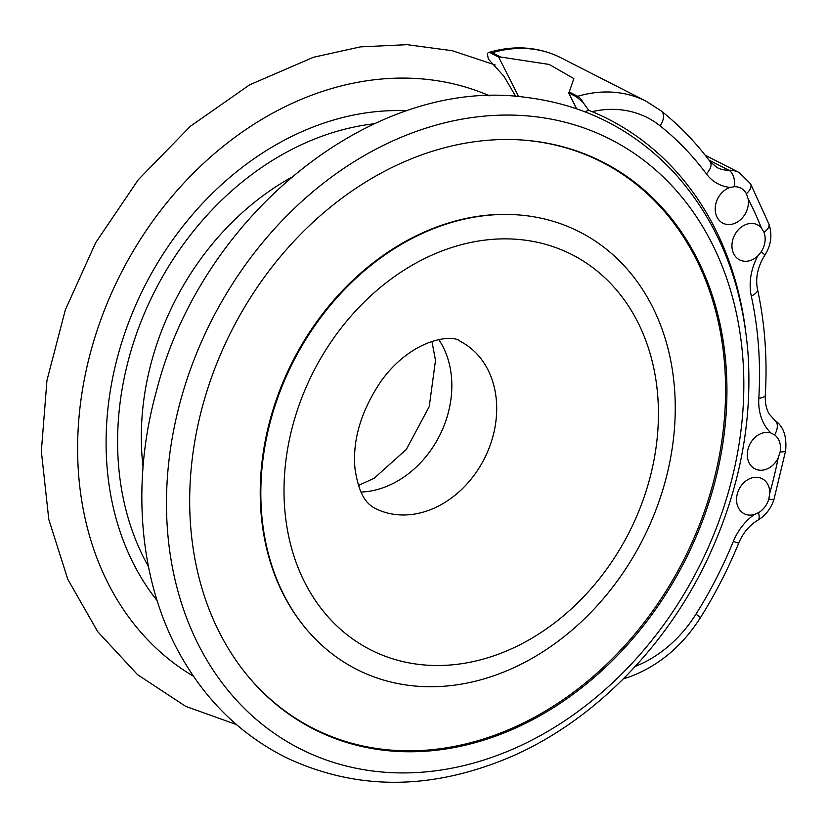<?xml version="1.0" encoding="UTF-8"?>
<svg xmlns="http://www.w3.org/2000/svg" width="827" height="827" viewBox="0 0 827 827"><rect width="100%" height="100%" fill="white"/><g stroke="black" fill="none" stroke-linecap="round" stroke-linejoin="round"><path stroke-width="1.24" d="M246.622 674.522A317.795 253.806 117 0 0 683.443 560.437A317.795 253.806 117 0 0 519.335 139.835M515.521 214.731L514.456 214.669A245.04 195.699 117 0 0 450.353 222.442A245.04 195.699 117 0 0 277.562 396.154A245.04 195.699 117 0 0 304.326 626.649L304.998 627.466A245.495 196.061 117 0 0 642.703 539.659A245.495 196.061 117 0 0 515.521 214.731A245.495 196.061 117 0 0 451.304 222.525A245.495 196.061 117 0 0 278.182 396.557A245.495 196.061 117 0 0 304.998 627.466M436.615 149.976A318.25 254.168 -63 0 1 519.863 139.866A318.25 254.168 -63 0 1 684.735 561.099A318.25 254.168 -63 0 1 246.953 674.935A318.25 254.168 -63 0 1 212.188 375.582A318.25 254.168 -63 0 1 436.615 149.976M628.138 673.995L623.424 678.791M758.483 512.719L754.214 514.559A19.683 15.723 -63 0 1 744.207 513.732A19.683 15.723 -63 0 1 737.333 493.74A19.683 15.723 -63 0 1 762.091 478.668A19.683 15.723 -63 0 1 769.761 493.13L768.821 499.105A19.683 15.723 -63 0 1 758.483 512.719A14.059 5.282 -120.4 0 1 757.821 520.224C765.812 515.314 771.219 508.274 774.041 499.084L785.65 450.653A14.059 2.936 -169.4 0 1 780.119 451.935L778.228 457.817A19.683 15.723 -63 0 1 754.958 468.847A19.683 15.723 -63 0 1 748.094 448.854A19.683 15.723 -63 0 1 770.95 433.007L774.62 434.878A19.683 15.723 -63 0 1 780.119 451.935M761.171 251.842L757.946 255.791A19.683 15.723 -63 0 1 739.617 259.885A19.683 15.723 -63 0 1 732.743 239.892A19.683 15.723 -63 0 1 757.501 224.81A19.683 15.723 -63 0 1 761.336 227.807L763.993 232.315A19.683 15.723 -63 0 1 761.171 251.842A14.059 1.168 -146.6 0 1 764.789 255.285C771.157 245.195 772.521 234.744 768.883 223.962L750.554 183.78A14.059 7.412 151.7 0 1 746.388 193.714L748.156 198.925A19.683 15.723 -63 0 1 741.075 219.176A19.683 15.723 -63 0 1 722.87 223.156A19.683 15.723 -63 0 1 715.996 203.163A19.683 15.723 -63 0 1 730.189 187.429L734.541 186.685A19.683 15.723 -63 0 1 740.734 188.08A19.683 15.723 -63 0 1 746.388 193.714M592.091 111.655A117.165 93.575 -63 0 1 660.122 125.869A14.059 8.353 128.6 0 0 661.342 111.035L646.259 101.307A131.224 104.802 117 0 0 584.307 94.567A131.224 104.802 117 0 0 577.68 96.304L576.316 96.707L583.169 102.61L588.69 110.27L592.091 111.655A358.99 286.7 -63 0 1 608.517 119.233A358.99 286.7 -63 0 1 745.375 329.115M588.69 110.27L584.896 111.769M515.717 96.397L504.015 76.373L488.385 59.11L487.31 53.714L488.302 52.587L492.261 52.732A131.224 104.802 -63 0 1 498.877 50.995A131.224 104.802 -63 0 1 560.83 57.735L646.259 101.307M488.302 52.587L489.222 52.318A14.059 6.74 73.5 0 1 492.261 52.732L500.717 57.042L498.681 57.104L518.622 96.635M498.681 57.104L490.897 53.135M500.717 57.042L549.231 64.444L573.855 78.596L569.224 91.993L577.68 96.304A14.059 6.74 73.5 0 1 583.169 102.61M576.626 108.771L568.542 92.738L569.224 91.993M576.316 96.707L568.542 92.738M456.09 246.167A221.781 177.123 117 0 0 284.622 507.53A221.781 177.123 117 0 0 486.348 658.209A221.781 177.123 117 0 0 657.816 396.846A221.781 177.123 117 0 0 456.09 246.167M489.522 95.808A326.179 260.495 117 0 0 120.887 273.499A326.179 260.495 117 0 0 193.466 676.238M406.946 110.787A292.438 233.555 117 0 0 144.89 285.749A292.438 233.555 117 0 0 157.109 600.598M360.954 492.065A93.73 74.854 117 0 0 451.583 378.559A93.73 74.854 117 0 0 438.755 339.525M374.249 123.771A281.19 224.572 117 0 0 154.907 290.856A281.19 224.572 117 0 0 148.426 566.505M290.442 177.908A253.072 202.108 117 0 0 143.05 466.883M431.828 126.324A341.964 273.106 117 0 0 167.426 529.332A341.964 273.106 117 0 0 478.482 761.667A341.964 273.106 117 0 0 742.884 358.66A341.964 273.106 117 0 0 431.828 126.324M375.003 508.326A93.73 74.854 117 0 0 458.375 492.427A93.73 74.854 117 0 0 496.448 401.446A93.73 74.854 117 0 0 460.174 341.334C453.609 333.994 411.712 337.954 380.668 381.774C361.006 411.195 352.436 440.078 354.969 468.402C359.652 501.007 370.548 505.473 375.003 508.326M757.821 520.224L754.855 522.147C747.856 527.233 742.512 534.139 738.811 542.884C728.132 568.955 715.314 593.931 700.345 617.8A14.059 0.93 -147.9 0 0 695.972 614.172A117.165 93.575 -63 0 1 635.353 666.345M738.811 542.884A14.059 0.879 -157.7 0 1 733.342 541.406A381.485 304.667 -63 0 1 695.972 614.172M754.214 514.559A51.553 41.174 117 0 0 733.342 541.406M625.388 677.458A14.059 6.74 73.5 0 1 623.475 678.853L630.174 676.641C658.861 665.714 682.254 646.104 700.345 617.8M778.228 457.817A404.91 323.378 -63 0 1 769.761 493.13M768.821 499.105A14.059 1.943 16.3 0 0 774.041 499.084M774.62 434.878A14.059 8.384 -53.4 0 0 774.961 420.54L769.213 413.996C766.288 409.034 764.985 402.79 765.295 395.285A14.059 4.063 -176.6 0 1 758.804 398.294A51.553 41.174 117 0 0 770.95 433.007M764.789 255.285L762.721 258.717C757.222 269.302 755.475 279.474 757.501 289.243A14.059 6.058 167.7 0 1 751.298 296.076A372.109 297.182 -63 0 1 758.804 398.294M757.946 255.791A51.553 41.174 117 0 0 751.298 296.076M748.156 198.925A404.91 323.378 -63 0 1 761.336 227.807M763.993 232.315A14.059 6.854 -20.8 0 0 768.883 223.962M734.541 186.685A14.059 7.784 -91 0 0 728.845 170.228A37.494 29.937 -63 0 1 725.765 170.104A37.494 29.937 -63 0 1 717.04 167.571L710.093 161.616A14.059 7.867 143.4 0 1 706.351 173.846A51.553 41.174 117 0 0 730.189 187.429M660.122 125.869A381.485 304.667 -63 0 1 706.351 173.846M750.554 183.78L739.183 172.554A32.801 26.195 117 0 0 728.845 170.228L708.935 160.076M236.439 724.555L185.755 706.392L137.582 674.708L97.741 631.714L67.783 579.272L48.803 519.49L41.35 451.232L46.963 380.368L65.333 309.867L95.663 242.704L138.254 179.759L190.334 126.314L249.599 84.84L313.402 57.29L360.334 46.891L407.039 44.668L452.369 50.736L495.187 64.971M358.391 485.47L374.217 478.223L406.336 449.412L429.254 406.553L435.509 360.386L431.911 341.313M748.011 353.439C742.295 281.5 717.898 221.481 674.822 173.381C634.361 129.87 584.648 104.522 525.672 97.338C373.339 75.981 201.044 215.02 156.427 391.13C130.004 486.276 139.742 586.725 183.532 660.556C209.097 703.798 243.334 736.164 286.245 757.646C356.871 790.85 431.921 790.498 511.396 756.591C593.31 720.917 666.086 647.272 707.778 558.576C739.224 491.352 752.632 422.979 748.011 353.439M757.501 289.243C764.861 323.254 767.466 358.608 765.295 395.285M785.65 450.653C786.89 436.056 783.334 426.019 774.961 420.54M661.342 111.035C679.556 125.57 695.807 142.42 710.093 161.616M489.222 52.318L495.983 50.54C519.129 45.361 540.744 47.759 560.83 57.735M739.183 172.554L705.193 155.218"/></g></svg>
